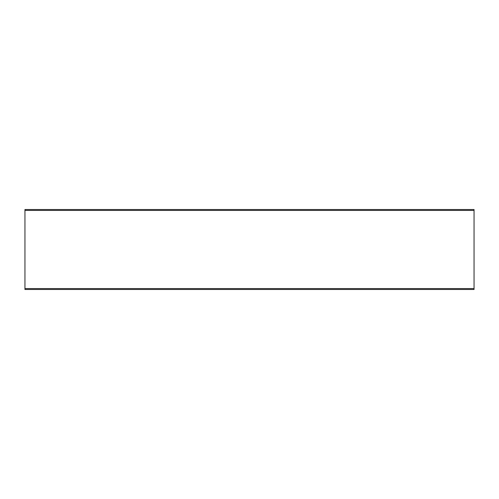 <?xml version="1.0" encoding="UTF-8"?>
<svg xmlns="http://www.w3.org/2000/svg" width="499" height="499" viewBox="0 0 499 499"><rect width="100%" height="100%" fill="white"/><g stroke="black" fill="none" stroke-linecap="round" stroke-linejoin="round"><path stroke-width="0.75" d="M474.05 210.435L474.05 209.511L24.95 209.511L24.95 210.435L474.05 210.435L474.05 288.565L24.95 288.565L24.95 289.489L474.05 289.489L474.05 288.565M24.95 210.435L24.95 288.565"/></g></svg>
